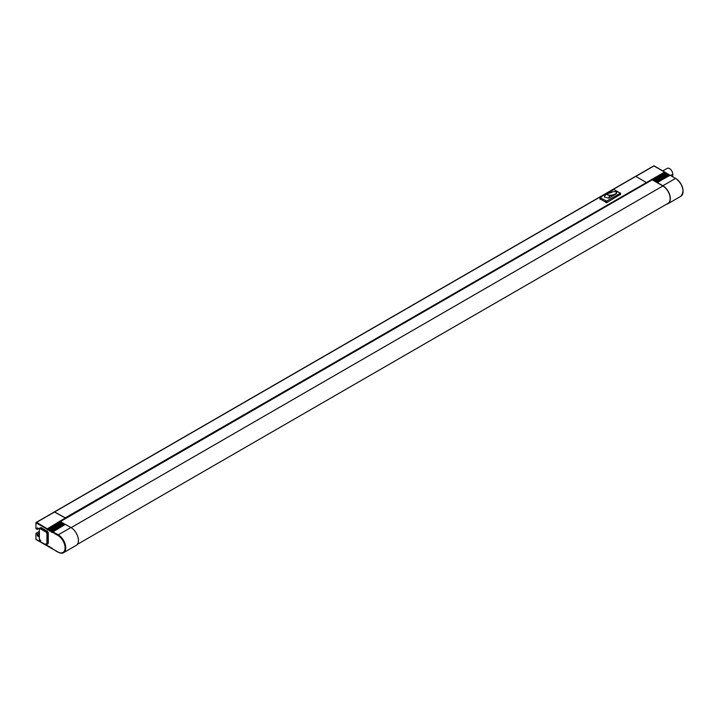 <?xml version="1.0" encoding="UTF-8"?>
<svg xmlns="http://www.w3.org/2000/svg" width="719" height="719" viewBox="0 0 719 719"><rect width="100%" height="100%" fill="white"/><g stroke="black" fill="none" stroke-linecap="round" stroke-linejoin="round"><path stroke-width="1.08" d="M54.446 512.045L65.411 517.995L59.929 521.158L60.27 521.617L652.223 179.831L651.89 179.408L664.572 172.093L653.931 165.954L635.812 176.416M65.213 517.878L651.89 179.408M651.881 179.399L651.881 179.624A0.971 0.557 -120 0 0 651.944 179.993M669.074 174.798A1.07 0.611 -120 0 0 669.497 175.382L668.679 174.465L668.985 174.852L656.312 182.177L656.007 181.781L668.679 174.465L667.969 174.052L654.982 181.413L662.873 185.987A10.318 5.959 60 0 1 669.614 195.083A10.318 5.959 60 0 1 668.032 203.351L77.319 544.391M655.288 181.368L656.007 181.781M654.973 181.422L652.996 180.154L665.911 172.866L653.238 180.181L653.948 180.595L666.621 173.279L665.902 172.866M667.016 173.612A1.07 0.611 -120 0 0 667.439 174.187L666.621 173.279L666.926 173.665L654.263 181.017M662.873 185.745L675.545 178.429L670.018 175.238L657.346 182.554L662.873 185.745A10.605 6.129 60 0 1 669.802 195.101A10.605 6.129 60 0 1 668.176 203.603A10.605 6.129 60 0 1 666.801 204.061M48.452 529.211L61.043 521.913L62.814 523.27M50.51 530.397L63.101 523.099L64.872 524.457M52.568 531.584L65.15 524.286L70.929 527.503A10.605 6.129 60 0 1 77.859 536.859A10.605 6.129 60 0 1 76.232 545.361L63.56 552.677A10.605 6.129 60 0 1 58.248 552.147L57.906 551.949A10.129 5.842 -120 0 0 65.07 547.815A10.129 5.842 -120 0 0 57.906 535.421L52.379 532.222L52.478 531.611A0.485 0.485 0 0 0 52.307 531.781M65.411 517.995L65.411 518.219A0.971 0.557 -120 0 0 65.474 518.588M646.399 182.563L646.399 182.788A0.971 0.557 -120 0 0 646.462 183.156M646.201 182.455L646.399 182.923L65.42 518.345M646.057 182.329L635.776 176.389L606.207 193.465M65.07 517.752L54.473 511.883M600.149 198.938L606.656 202.695L620.362 194.391M38.682 528.546L37.28 529.355L35.95 528.636L35.95 522.74L36.633 522.345L35.95 522.74L46.924 529.076L59.947 521.167M37.28 529.355L38.619 528.519L37.316 529.265L37.316 527.926M39.266 528.887L37.46 527.845M39.23 534.891L37.46 535.916L39.23 536.94M37.46 535.916L39.23 534.568M39.23 533.228L37.316 534.334L37.316 535.673M37.316 534.334L39.23 532.905M39.23 531.485L35.95 533.381L37.181 534.091M35.95 533.381L35.95 539.277L47.652 545.721M41.432 527.845A1.941 1.114 -120 0 0 40.462 527.746L39.779 528.141A1.941 1.114 60 0 1 40.749 528.24L41.432 527.845L46.915 531.008A1.941 1.114 -120 0 1 48.281 533.381L48.281 542.872A1.941 1.114 -120 0 1 47.885 543.762L47.193 544.157A1.941 1.114 60 0 1 46.223 544.058L45.881 543.861A1.456 0.836 -120 0 0 46.915 543.267L46.915 533.777A1.456 0.836 -120 0 0 45.881 531.997L40.408 528.833A1.456 0.836 -120 0 0 39.374 529.427L39.374 538.917A1.456 0.836 -120 0 0 40.408 540.697M60.27 521.617L60.755 522.084M60.252 521.554L46.924 529.076A1.07 0.611 60 0 0 47.598 529.939A1.07 0.611 60 0 0 48.272 529.849L48.371 529.238A0.485 0.485 0 0 0 48.191 529.409M48.218 546.251L48.982 546.799A1.07 0.611 60 0 1 49.656 546.71A1.07 0.611 60 0 1 50.321 547.572L57.906 551.949M64.359 523.935L51.687 531.251L50.321 531.035L50.42 530.424A0.485 0.485 0 0 0 50.249 530.595M62.301 522.74L49.629 530.065L48.272 529.849L61.996 522.354M52.325 548.624L52.262 548.723A0.485 0.485 0 0 0 52.478 548.983L52.721 548.957M664.967 172.416A1.07 0.611 -120 0 0 665.381 173L664.572 172.093L664.868 172.479L652.196 179.795M662.801 170.906L667.223 168.354A4.602 2.66 60 0 1 670.764 169.585A4.602 2.66 60 0 1 672.777 174.214L672.777 176.667M605.524 194.256L600.006 197.554L606.656 201.113L620.362 193.204L613.855 189.448L606.899 193.456M615.824 194.04L615.841 193.995A21.938 12.663 -60 0 1 609.712 195.55L608.705 198.156L616.192 193.788L616.731 192.863L616.129 191.937M608.705 198.156L604.445 197.042L605.991 193.582M60.27 521.59L60.935 521.976M62.31 522.776L62.993 523.162M64.368 523.962L65.052 524.349M652.223 179.831L652.924 180.235M616.039 193.546C616.866 191.892 615.841 191.299 612.956 191.766L612.561 191.928A21.741 12.556 -60 0 1 606.485 193.474C605.793 193.932 606.845 194.534 609.64 195.298L609.712 195.55C606.656 194.723 605.515 194.067 606.288 193.573M605.722 193.744L54.788 511.82M670.36 175.436L675.896 178.627A10.129 5.842 60 0 1 683.05 191.227M47.679 545.739L46.924 545.613A1.07 0.611 60 0 1 47.598 545.523A1.07 0.611 60 0 1 48.272 546.386L48.613 546.584M49.701 546.88L50.213 547.536A0.485 0.485 0 0 0 50.42 547.797L51.139 548.211A0.485 0.485 0 0 0 51.624 548.211L51.04 547.986A1.07 0.611 60 0 1 51.705 547.896A1.07 0.611 60 0 1 52.379 548.759L58.005 552.174C60.702 553.396 62.544 553.558 63.56 552.677A10.605 6.129 60 0 0 65.186 544.175A10.605 6.129 60 0 0 58.248 534.828L57.906 535.421M65.393 524.313L52.379 532.222A1.07 0.611 60 0 1 51.705 532.312A1.07 0.611 60 0 1 51.04 531.449L64.054 523.54M63.344 523.126L50.321 531.035A1.07 0.611 60 0 1 49.656 531.125A1.07 0.611 60 0 1 48.982 530.263L49.323 529.669L50.267 530.568M680.857 196.278A10.605 6.129 -120 0 0 682.484 187.776A10.605 6.129 -120 0 0 675.545 178.429L675.788 178.402C683.167 184.801 684.848 190.76 680.857 196.278L668.176 203.603M63.101 523.099L50.42 530.424L52.316 531.763M61.286 521.94L48.371 529.238L61.043 521.913M54.788 511.865L36.633 522.345L48.209 529.382M70.929 527.503L58.248 534.828L52.478 531.611L65.15 524.286M65.411 518.219L60.09 521.293M49.737 546.925L49.566 547.024A0.485 0.485 0 0 1 49.081 547.024L48.371 546.611A0.485 0.485 0 0 1 48.155 546.35L47.508 545.829A0.485 0.485 0 0 1 47.023 545.829L36.148 539.556M646.399 182.788L651.881 179.624M653.077 180.136L665.668 172.839A0.485 0.485 0 0 1 666.154 172.839L665.911 172.866M655.135 181.323L667.726 174.025L668.922 174.438A0.485 0.485 0 0 1 669.137 174.699L669.686 175.337M657.193 182.509L670.261 175.211A0.485 0.485 0 0 0 669.775 175.211L657.103 182.527M666.252 173.063L666.864 173.252A0.485 0.485 0 0 1 667.079 173.513L667.627 174.151M668.311 174.25L668.212 174.025A0.485 0.485 0 0 0 667.726 174.025L655.045 181.341M39.374 538.522L39.374 529.031A1.941 1.114 60 0 1 39.779 528.141L39.374 529.427M40.408 528.833L40.749 528.24L46.223 531.404A1.941 1.114 60 0 1 47.598 533.777L47.598 543.267L48.281 542.872M46.915 543.267L47.598 543.267A1.941 1.114 60 0 1 47.193 544.157L45.881 543.861M46.915 533.777L48.281 533.381M45.881 531.997L46.915 531.008M40.749 540.895L39.374 538.917M672.777 174.214L670.656 175.445M600.149 197.752L600.149 199.334M605.973 201.113L605.973 202.695M620.362 193.204L620.362 194.786M606.656 201.113L606.656 202.695M662.873 185.987L71.127 527.629M609.64 195.298A21.741 12.556 120 0 0 615.716 193.753M54.545 511.802L635.533 176.371M36.148 522.461L54.545 511.838M635.641 176.344L653.931 165.783L664.805 172.066A0.485 0.485 0 0 1 665.021 172.326L665.578 172.964M600.006 197.554L600.006 199.136M620.506 193.007L620.506 194.588M616.731 192.863C617.154 191.82 615.877 191.443 612.885 191.748L605.74 193.708"/></g></svg>
